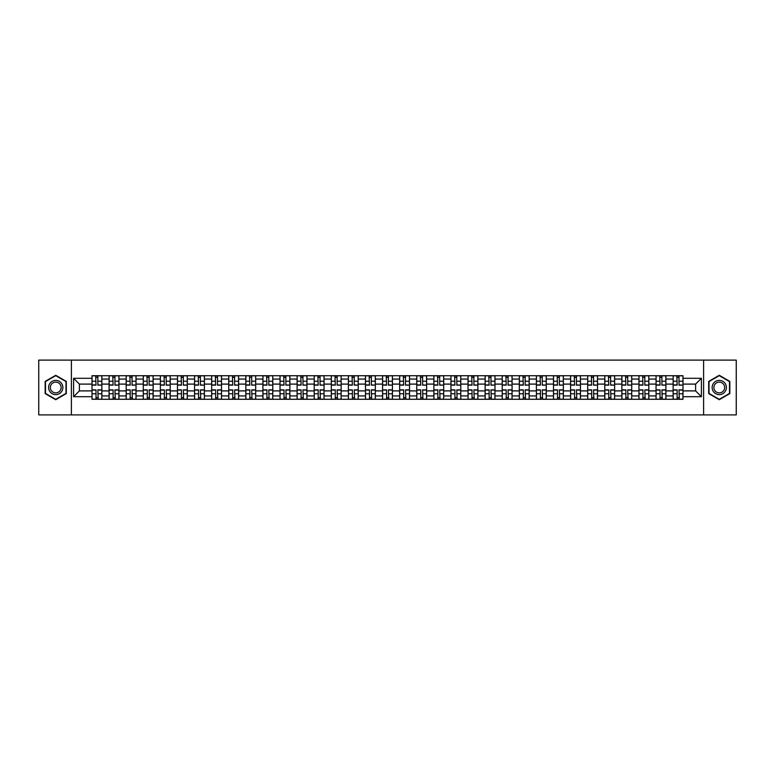 <?xml version="1.0" encoding="UTF-8"?>
<svg xmlns="http://www.w3.org/2000/svg" width="775" height="775" viewBox="0 0 775 775"><rect width="100%" height="100%" fill="white"/><g stroke="black" fill="none" stroke-linecap="round" stroke-linejoin="round"><path stroke-width="1.16" d="M703.603 414.896L736.25 414.896L736.25 360.104L38.75 360.104L38.75 414.896L703.603 414.896L703.603 360.104M109.091 399.28L109.091 379.062L101.864 379.062L101.864 399.28M101.864 379.062L101.864 375.72M109.091 379.062L109.091 375.72M118.953 375.72L118.953 399.28M126.18 399.28L126.18 375.72M136.042 375.72L136.042 399.28M143.278 399.28L143.278 375.72M153.14 375.72L153.14 399.28M160.367 399.28L160.367 375.72M170.229 375.72L170.229 399.28M177.465 399.28L177.465 375.72M187.318 375.72L187.318 399.28M194.554 399.28L194.554 375.72M204.416 375.72L204.416 399.28M211.643 399.28L211.643 375.72M221.505 375.72L221.505 399.28M228.741 399.28L228.741 375.72M238.603 375.72L238.603 399.28M245.83 399.28L245.83 375.72M255.692 375.72L255.692 399.28M262.919 399.28L262.919 375.72M272.781 375.72L272.781 399.28M280.017 399.28L280.017 375.72M289.879 375.72L289.879 399.28M297.106 399.28L297.106 375.72M306.968 375.72L306.968 399.28M314.204 399.28L314.204 375.72M324.057 375.72L324.057 399.28M331.293 399.28L331.293 375.72M341.155 375.72L341.155 399.28M348.382 399.28L348.382 375.72M358.244 375.72L358.244 399.28M365.48 399.28L365.48 375.72M375.342 375.72L375.342 399.28M382.569 399.28L382.569 375.72M392.431 375.72L392.431 399.28M399.658 399.28L399.658 375.72M409.52 375.72L409.52 399.28M416.756 399.28L416.756 375.72M426.618 375.72L426.618 399.28M433.845 399.28L433.845 375.72M443.707 375.72L443.707 399.28M450.943 399.28L450.943 375.72M460.796 375.72L460.796 399.28M468.032 399.28L468.032 375.72M477.894 375.72L477.894 399.28M485.121 399.28L485.121 375.72M494.983 375.72L494.983 399.28M502.219 399.28L502.219 375.72M512.081 375.72L512.081 399.28M519.308 399.28L519.308 375.72M529.17 375.72L529.17 399.28M536.397 399.28L536.397 375.72M546.259 375.72L546.259 399.28M553.495 399.28L553.495 375.72M563.357 375.72L563.357 399.28M570.584 399.28L570.584 375.72M580.446 375.72L580.446 399.28M587.683 399.28L587.683 375.72M597.535 375.72L597.535 399.28M604.771 399.28L604.771 375.72M614.633 375.72L614.633 399.28M621.86 399.28L621.86 375.72M631.722 375.72L631.722 399.28M638.958 399.28L638.958 375.72M648.82 375.72L648.82 399.28M656.047 399.28L656.047 375.72M665.909 375.72L665.909 399.28M673.136 399.28L673.136 375.72M673.136 390.9L665.909 390.9M656.047 390.9L648.82 390.9M638.958 390.9L631.722 390.9M621.86 390.9L614.633 390.9M604.771 390.9L597.535 390.9M587.683 390.9L580.446 390.9M570.584 390.9L563.357 390.9M553.495 390.9L546.259 390.9M536.397 390.9L529.17 390.9M519.308 390.9L512.081 390.9M502.219 390.9L494.983 390.9M485.121 390.9L477.894 390.9M468.032 390.9L460.796 390.9M450.943 390.9L443.707 390.9M433.845 390.9L426.618 390.9M416.756 390.9L409.52 390.9M399.658 390.9L392.431 390.9M382.569 390.9L375.342 390.9M365.48 390.9L358.244 390.9M348.382 390.9L341.155 390.9M331.293 390.9L324.057 390.9M314.204 390.9L306.968 390.9M297.106 390.9L289.879 390.9M280.017 390.9L272.781 390.9M262.919 390.9L255.692 390.9M245.83 390.9L238.603 390.9M228.741 390.9L221.505 390.9M211.643 390.9L204.416 390.9M194.554 390.9L187.318 390.9M177.465 390.9L170.229 390.9M160.367 390.9L153.14 390.9M143.278 390.9L136.042 390.9M126.18 390.9L118.953 390.9M109.091 390.9L101.864 390.9M673.136 384.1L665.909 384.1M656.047 384.1L648.82 384.1M638.958 384.1L631.722 384.1M621.86 384.1L614.633 384.1M604.771 384.1L597.535 384.1M587.683 384.1L580.446 384.1M570.584 384.1L563.357 384.1M553.495 384.1L546.259 384.1M536.397 384.1L529.17 384.1M519.308 384.1L512.081 384.1M502.219 384.1L494.983 384.1M485.121 384.1L477.894 384.1M468.032 384.1L460.796 384.1M450.943 384.1L443.707 384.1M433.845 384.1L426.618 384.1M416.756 384.1L409.52 384.1M399.658 384.1L392.431 384.1M382.569 384.1L375.342 384.1M365.48 384.1L358.244 384.1M348.382 384.1L341.155 384.1M331.293 384.1L324.057 384.1M314.204 384.1L306.968 384.1M297.106 384.1L289.879 384.1M280.017 384.1L272.781 384.1M262.919 384.1L255.692 384.1M245.83 384.1L238.603 384.1M228.741 384.1L221.505 384.1M211.643 384.1L204.416 384.1M194.554 384.1L187.318 384.1M177.465 384.1L170.229 384.1M160.367 384.1L153.14 384.1M143.278 384.1L136.042 384.1M126.18 384.1L118.953 384.1M109.091 384.1L101.864 384.1M79.399 390.9L92.002 390.9L92.002 384.1L79.399 384.1L79.399 390.9L73.596 396.703L73.596 378.297L92.002 378.297L92.002 384.1M682.998 384.1L682.998 390.9L695.601 390.9L695.601 384.1L682.998 384.1L682.998 375.72L92.002 375.72L92.002 378.297M682.998 378.297L701.404 378.297L701.404 396.703L682.998 396.703L682.998 390.9M92.002 390.9L92.002 399.28L682.998 399.28L682.998 396.703M92.002 396.703L73.596 396.703M71.397 414.896L71.397 360.104M66.301 381.397L55.732 375.294L45.163 381.397L45.163 393.603L55.732 399.706L66.301 393.603L66.301 381.397M729.837 381.397L719.268 375.294L708.699 381.397L708.699 393.603L719.268 399.706L729.837 393.603L729.837 381.397M97.863 397.633L96.003 397.633M96.003 377.367L97.863 377.367M114.952 397.633L113.092 397.633M113.092 377.367L114.952 377.367M132.05 397.633L130.181 397.633M130.181 377.367L132.05 377.367M149.139 397.633L147.279 397.633M147.279 377.367L149.139 377.367M166.228 397.633L164.368 397.633M164.368 377.367L166.228 377.367M183.326 397.633L181.457 397.633M181.457 377.367L183.326 377.367M200.415 397.633L198.555 397.633M198.555 377.367L200.415 377.367M217.504 397.633L215.644 397.633M215.644 377.367L217.504 377.367M234.602 397.633L232.742 397.633M232.742 377.367L234.602 377.367M251.691 397.633L249.831 397.633M249.831 377.367L251.691 377.367M268.789 397.633L266.92 397.633M266.92 377.367L268.789 377.367M285.878 397.633L284.018 397.633M284.018 377.367L285.878 377.367M302.967 397.633L301.107 397.633M301.107 377.367L302.967 377.367M320.065 397.633L318.196 397.633M318.196 377.367L320.065 377.367M337.154 397.633L335.294 397.633M335.294 377.367L337.154 377.367M354.243 397.633L352.383 397.633M352.383 377.367L354.243 377.367M371.341 397.633L369.472 397.633M369.472 377.367L371.341 377.367M388.43 397.633L386.57 397.633M386.57 377.367L388.43 377.367M405.528 397.633L403.659 397.633M403.659 377.367L405.528 377.367M422.617 397.633L420.757 397.633M420.757 377.367L422.617 377.367M439.706 397.633L437.846 397.633M437.846 377.367L439.706 377.367M456.804 397.633L454.935 397.633M454.935 377.367L456.804 377.367M473.893 397.633L472.033 397.633M472.033 377.367L473.893 377.367M490.982 397.633L489.122 397.633M489.122 377.367L490.982 377.367M508.08 397.633L506.211 397.633M506.211 377.367L508.08 377.367M525.169 397.633L523.309 397.633M523.309 377.367L525.169 377.367M542.258 397.633L540.398 397.633M540.398 377.367L542.258 377.367M559.356 397.633L557.496 397.633M557.496 377.367L559.356 377.367M576.445 397.633L574.585 397.633M574.585 377.367L576.445 377.367M593.543 397.633L591.674 397.633M591.674 377.367L593.543 377.367M610.632 397.633L608.772 397.633M608.772 377.367L610.632 377.367M627.721 397.633L625.861 397.633M625.861 377.367L627.721 377.367M644.819 397.633L642.95 397.633M642.95 377.367L644.819 377.367M661.908 397.633L660.048 397.633M660.048 377.367L661.908 377.367M678.997 397.633L677.137 397.633M677.137 377.367L678.997 377.367M73.596 378.297L79.399 384.1M695.601 390.9L701.404 396.703M695.601 384.1L701.404 378.297M97.863 384.913L101.806 385.146L97.863 385.146L97.863 375.827L101.806 375.827L99.617 375.827M101.806 384.913L101.806 375.827M96.003 377.26L97.863 377.26M94.25 375.827L92.051 375.827L92.051 385.146L96.003 385.146L95.674 375.827M92.051 375.827L98.192 375.827M96.003 389.854L96.003 399.173L92.051 399.173L92.051 389.854L96.003 389.854M97.863 397.74L96.003 397.74M95.674 399.173L101.806 399.173L101.806 389.854L97.863 389.854L98.192 399.173M114.952 384.913L118.895 385.146L114.952 385.146L114.952 375.827L118.895 375.827L116.705 375.827M118.895 384.913L118.895 375.827M113.092 377.26L114.952 377.26M111.338 375.827L109.149 375.827L109.149 385.146L113.092 385.146L112.763 375.827M109.149 375.827L115.281 375.827M132.05 384.913L135.993 385.146L132.05 385.146L132.05 375.827L135.993 375.827L133.794 375.827M135.993 384.913L135.993 375.827M130.181 377.26L132.05 377.26M128.427 375.827L126.238 375.827L126.238 385.146L130.181 385.146L129.851 375.827M126.238 375.827L132.37 375.827M49.561 391.065A7.12 7.12 0 0 0 59.297 393.671A7.12 7.12 0 0 0 61.903 383.935A7.12 7.12 0 0 0 52.167 381.329A7.12 7.12 0 0 0 49.561 391.065M51.063 390.193A5.396 5.396 0 0 0 58.425 392.169A5.396 5.396 0 0 0 60.402 384.807A5.396 5.396 0 0 0 53.039 382.831A5.396 5.396 0 0 0 51.063 390.193M55.732 375.672L65.982 381.581L65.982 393.419L55.732 399.328L45.492 393.419L45.492 381.581L55.732 375.672M713.097 391.065A7.12 7.12 0 0 0 722.833 393.671A7.12 7.12 0 0 0 725.439 383.935A7.12 7.12 0 0 0 715.703 381.329A7.12 7.12 0 0 0 713.097 391.065M714.598 390.193A5.396 5.396 0 0 0 721.961 392.169A5.396 5.396 0 0 0 723.937 384.807A5.396 5.396 0 0 0 716.575 382.831A5.396 5.396 0 0 0 714.598 390.193M719.268 375.672L729.507 381.581L729.507 393.419L719.268 399.328L709.018 393.419L709.018 381.581L719.268 375.672M113.092 389.854L113.092 399.173L109.149 399.173L109.149 389.854L113.092 389.854M114.952 397.74L113.092 397.74M112.763 399.173L118.895 399.173L118.895 389.854L114.952 389.854L115.281 399.173M130.181 389.854L130.181 399.173L126.238 399.173L126.238 389.854L130.181 389.854M132.05 397.74L130.181 397.74M129.851 399.173L135.993 399.173L135.993 389.854L132.05 389.854L132.37 399.173M149.139 384.913L153.082 385.146L149.139 385.146L149.139 375.827L153.082 375.827L150.892 375.827M153.082 384.913L153.082 375.827M147.279 377.26L149.139 377.26M145.526 375.827L143.327 375.827L143.327 385.146L147.279 385.146L146.95 375.827M143.327 375.827L149.468 375.827M166.228 384.913L170.171 385.146L166.228 385.146L166.228 375.827L170.171 375.827L167.981 375.827M170.171 384.913L170.171 375.827M164.368 377.26L166.228 377.26M162.614 375.827L160.425 375.827L160.425 385.146L164.368 385.146L164.038 375.827M160.425 375.827L166.557 375.827M183.326 384.913L187.269 385.146L183.326 385.146L183.326 375.827L187.269 375.827L185.08 375.827M187.269 384.913L187.269 375.827M181.457 377.26L183.326 377.26M179.703 375.827L177.514 375.827L177.514 385.146L181.457 385.146L181.127 375.827M177.514 375.827L183.656 375.827M147.279 389.854L147.279 399.173L143.327 399.173L143.327 389.854L147.279 389.854M149.139 397.74L147.279 397.74M146.95 399.173L153.082 399.173L153.082 389.854L149.139 389.854L149.468 399.173M164.368 389.854L164.368 399.173L160.425 399.173L160.425 389.854L164.368 389.854M166.228 397.74L164.368 397.74M164.038 399.173L170.171 399.173L170.171 389.854L166.228 389.854L166.557 399.173M181.457 389.854L181.457 399.173L177.514 399.173L177.514 389.854L181.457 389.854M183.326 397.74L181.457 397.74M181.127 399.173L187.269 399.173L187.269 389.854L183.326 389.854L183.656 399.173M200.415 384.913L204.358 385.146L200.415 385.146L200.415 375.827L204.358 375.827L202.168 375.827M204.358 384.913L204.358 375.827M198.555 377.26L200.415 377.26M196.802 375.827L194.612 375.827L194.612 385.146L198.555 385.146L198.226 375.827M194.612 375.827L200.744 375.827M198.555 389.854L198.555 399.173L194.612 399.173L194.612 389.854L198.555 389.854M200.415 397.74L198.555 397.74M198.226 399.173L204.358 399.173L204.358 389.854L200.415 389.854L200.744 399.173M217.504 384.913L221.456 385.146L217.504 385.146L217.504 375.827L221.456 375.827L219.257 375.827M221.456 384.913L221.456 375.827M215.644 377.26L217.504 377.26M213.89 375.827L211.701 375.827L211.701 385.146L215.644 385.146L215.314 375.827M211.701 375.827L217.833 375.827M215.644 389.854L215.644 399.173L211.701 399.173L211.701 389.854L215.644 389.854M217.504 397.74L215.644 397.74M215.314 399.173L221.456 399.173L221.456 389.854L217.504 389.854L217.833 399.173M234.602 384.913L238.545 385.146L234.602 385.146L234.602 375.827L238.545 375.827L236.356 375.827M238.545 384.913L238.545 375.827M232.742 377.26L234.602 377.26M230.989 375.827L228.79 375.827L228.79 385.146L232.742 385.146L232.413 375.827M228.79 375.827L234.932 375.827M232.742 389.854L232.742 399.173L228.79 399.173L228.79 389.854L232.742 389.854M234.602 397.74L232.742 397.74M232.413 399.173L238.545 399.173L238.545 389.854L234.602 389.854L234.932 399.173M251.691 384.913L255.634 385.146L251.691 385.146L251.691 375.827L255.634 375.827L253.444 375.827M255.634 384.913L255.634 375.827M249.831 377.26L251.691 377.26M248.077 375.827L245.888 375.827L245.888 385.146L249.831 385.146L249.502 375.827M245.888 375.827L252.02 375.827M249.831 389.854L249.831 399.173L245.888 399.173L245.888 389.854L249.831 389.854M251.691 397.74L249.831 397.74M249.502 399.173L255.634 399.173L255.634 389.854L251.691 389.854L252.02 399.173M268.789 384.913L272.732 385.146L268.789 385.146L268.789 375.827L272.732 375.827L270.533 375.827M272.732 384.913L272.732 375.827M266.92 377.26L268.789 377.26M265.166 375.827L262.977 375.827L262.977 385.146L266.92 385.146L266.59 375.827M262.977 375.827L269.109 375.827M266.92 389.854L266.92 399.173L262.977 399.173L262.977 389.854L266.92 389.854M268.789 397.74L266.92 397.74M266.59 399.173L272.732 399.173L272.732 389.854L268.789 389.854L269.109 399.173M285.878 384.913L289.821 385.146L285.878 385.146L285.878 375.827L289.821 375.827L287.632 375.827M289.821 384.913L289.821 375.827M284.018 377.26L285.878 377.26M282.265 375.827L280.066 375.827L280.066 385.146L284.018 385.146L283.689 375.827M280.066 375.827L286.207 375.827M284.018 389.854L284.018 399.173L280.066 399.173L280.066 389.854L284.018 389.854M285.878 397.74L284.018 397.74M283.689 399.173L289.821 399.173L289.821 389.854L285.878 389.854L286.207 399.173M302.967 384.913L306.91 385.146L302.967 385.146L302.967 375.827L306.91 375.827L304.72 375.827M306.91 384.913L306.91 375.827M301.107 377.26L302.967 377.26M299.353 375.827L297.164 375.827L297.164 385.146L301.107 385.146L300.778 375.827M297.164 375.827L303.296 375.827M301.107 389.854L301.107 399.173L297.164 399.173L297.164 389.854L301.107 389.854M302.967 397.74L301.107 397.74M300.778 399.173L306.91 399.173L306.91 389.854L302.967 389.854L303.296 399.173M320.065 384.913L324.008 385.146L320.065 385.146L320.065 375.827L324.008 375.827L321.819 375.827M324.008 384.913L324.008 375.827M318.196 377.26L320.065 377.26M316.442 375.827L314.253 375.827L314.253 385.146L318.196 385.146L317.866 375.827M314.253 375.827L320.395 375.827M318.196 389.854L318.196 399.173L314.253 399.173L314.253 389.854L318.196 389.854M320.065 397.74L318.196 397.74M317.866 399.173L324.008 399.173L324.008 389.854L320.065 389.854L320.395 399.173M337.154 384.913L341.097 385.146L337.154 385.146L337.154 375.827L341.097 375.827L338.907 375.827M341.097 384.913L341.097 375.827M335.294 377.26L337.154 377.26M333.541 375.827L331.351 375.827L331.351 385.146L335.294 385.146L334.965 375.827M331.351 375.827L337.483 375.827M335.294 389.854L335.294 399.173L331.351 399.173L331.351 389.854L335.294 389.854M337.154 397.74L335.294 397.74M334.965 399.173L341.097 399.173L341.097 389.854L337.154 389.854L337.483 399.173M354.243 384.913L358.195 385.146L354.243 385.146L354.243 375.827L358.195 375.827L355.996 375.827M358.195 384.913L358.195 375.827M352.383 377.26L354.243 377.26M350.629 375.827L348.44 375.827L348.44 385.146L352.383 385.146L352.053 375.827M348.44 375.827L354.572 375.827M352.383 389.854L352.383 399.173L348.44 399.173L348.44 389.854L352.383 389.854M354.243 397.74L352.383 397.74M352.053 399.173L358.195 399.173L358.195 389.854L354.243 389.854L354.572 399.173M371.341 384.913L375.284 385.146L371.341 385.146L371.341 375.827L375.284 375.827L373.095 375.827M375.284 384.913L375.284 375.827M369.472 377.26L371.341 377.26M367.728 375.827L365.529 375.827L365.529 385.146L369.472 385.146L369.152 375.827M365.529 375.827L371.671 375.827M369.472 389.854L369.472 399.173L365.529 399.173L365.529 389.854L369.472 389.854M371.341 397.74L369.472 397.74M369.152 399.173L375.284 399.173L375.284 389.854L371.341 389.854L371.671 399.173M388.43 384.913L392.373 385.146L388.43 385.146L388.43 375.827L392.373 375.827L390.183 375.827M392.373 384.913L392.373 375.827M386.57 377.26L388.43 377.26M384.817 375.827L382.627 375.827L382.627 385.146L386.57 385.146L386.241 375.827M382.627 375.827L388.759 375.827M386.57 389.854L386.57 399.173L382.627 399.173L382.627 389.854L386.57 389.854M388.43 397.74L386.57 397.74M386.241 399.173L392.373 399.173L392.373 389.854L388.43 389.854L388.759 399.173M405.528 384.913L409.471 385.146L405.528 385.146L405.528 375.827L409.471 375.827L407.272 375.827M409.471 384.913L409.471 375.827M403.659 377.26L405.528 377.26M401.905 375.827L399.716 375.827L399.716 385.146L403.659 385.146L403.329 375.827M399.716 375.827L405.848 375.827M403.659 389.854L403.659 399.173L399.716 399.173L399.716 389.854L403.659 389.854M405.528 397.74L403.659 397.74M403.329 399.173L409.471 399.173L409.471 389.854L405.528 389.854L405.848 399.173M422.617 384.913L426.56 385.146L422.617 385.146L422.617 375.827L426.56 375.827L424.371 375.827M426.56 384.913L426.56 375.827M420.757 377.26L422.617 377.26M419.004 375.827L416.805 375.827L416.805 385.146L420.757 385.146L420.428 375.827M416.805 375.827L422.947 375.827M420.757 389.854L420.757 399.173L416.805 399.173L416.805 389.854L420.757 389.854M422.617 397.74L420.757 397.74M420.428 399.173L426.56 399.173L426.56 389.854L422.617 389.854L422.947 399.173M439.706 384.913L443.649 385.146L439.706 385.146L439.706 375.827L443.649 375.827L441.459 375.827M443.649 384.913L443.649 375.827M437.846 377.26L439.706 377.26M436.093 375.827L433.903 375.827L433.903 385.146L437.846 385.146L437.517 375.827M433.903 375.827L440.035 375.827M437.846 389.854L437.846 399.173L433.903 399.173L433.903 389.854L437.846 389.854M439.706 397.74L437.846 397.74M437.517 399.173L443.649 399.173L443.649 389.854L439.706 389.854L440.035 399.173M456.804 384.913L460.747 385.146L456.804 385.146L456.804 375.827L460.747 375.827L458.558 375.827M460.747 384.913L460.747 375.827M454.935 377.26L456.804 377.26M453.181 375.827L450.992 375.827L450.992 385.146L454.935 385.146L454.605 375.827M450.992 375.827L457.134 375.827M454.935 389.854L454.935 399.173L450.992 399.173L450.992 389.854L454.935 389.854M456.804 397.74L454.935 397.74M454.605 399.173L460.747 399.173L460.747 389.854L456.804 389.854L457.134 399.173M473.893 384.913L477.836 385.146L473.893 385.146L473.893 375.827L477.836 375.827L475.647 375.827M477.836 384.913L477.836 375.827M472.033 377.26L473.893 377.26M470.28 375.827L468.09 375.827L468.09 385.146L472.033 385.146L471.704 375.827M468.09 375.827L474.222 375.827M472.033 389.854L472.033 399.173L468.09 399.173L468.09 389.854L472.033 389.854M473.893 397.74L472.033 397.74M471.704 399.173L477.836 399.173L477.836 389.854L473.893 389.854L474.222 399.173M490.982 384.913L494.934 385.146L490.982 385.146L490.982 375.827L494.934 375.827L492.735 375.827M494.934 384.913L494.934 375.827M489.122 377.26L490.982 377.26M487.368 375.827L485.179 375.827L485.179 385.146L489.122 385.146L488.793 375.827M485.179 375.827L491.311 375.827M489.122 389.854L489.122 399.173L485.179 399.173L485.179 389.854L489.122 389.854M490.982 397.74L489.122 397.74M488.793 399.173L494.934 399.173L494.934 389.854L490.982 389.854L491.311 399.173M508.08 384.913L512.023 385.146L508.08 385.146L508.08 375.827L512.023 375.827L509.834 375.827M512.023 384.913L512.023 375.827M506.211 377.26L508.08 377.26M504.467 375.827L502.268 375.827L502.268 385.146L506.211 385.146L505.891 375.827M502.268 375.827L508.41 375.827M506.211 389.854L506.211 399.173L502.268 399.173L502.268 389.854L506.211 389.854M508.08 397.74L506.211 397.74M505.891 399.173L512.023 399.173L512.023 389.854L508.08 389.854L508.41 399.173M525.169 384.913L529.112 385.146L525.169 385.146L525.169 375.827L529.112 375.827L526.923 375.827M529.112 384.913L529.112 375.827M523.309 377.26L525.169 377.26M521.556 375.827L519.366 375.827L519.366 385.146L523.309 385.146L522.98 375.827M519.366 375.827L525.498 375.827M523.309 389.854L523.309 399.173L519.366 399.173L519.366 389.854L523.309 389.854M525.169 397.74L523.309 397.74M522.98 399.173L529.112 399.173L529.112 389.854L525.169 389.854L525.498 399.173M542.258 384.913L546.21 385.146L542.258 385.146L542.258 375.827L546.21 375.827L544.011 375.827M546.21 384.913L546.21 375.827M540.398 377.26L542.258 377.26M538.644 375.827L536.455 375.827L536.455 385.146L540.398 385.146L540.068 375.827M536.455 375.827L542.587 375.827M540.398 389.854L540.398 399.173L536.455 399.173L536.455 389.854L540.398 389.854M542.258 397.74L540.398 397.74M540.068 399.173L546.21 399.173L546.21 389.854L542.258 389.854L542.587 399.173M559.356 384.913L563.299 385.146L559.356 385.146L559.356 375.827L563.299 375.827L561.11 375.827M563.299 384.913L563.299 375.827M557.496 377.26L559.356 377.26M555.743 375.827L553.544 375.827L553.544 385.146L557.496 385.146L557.167 375.827M553.544 375.827L559.686 375.827M557.496 389.854L557.496 399.173L553.544 399.173L553.544 389.854L557.496 389.854M559.356 397.74L557.496 397.74M557.167 399.173L563.299 399.173L563.299 389.854L559.356 389.854L559.686 399.173M576.445 384.913L580.388 385.146L576.445 385.146L576.445 375.827L580.388 375.827L578.198 375.827M580.388 384.913L580.388 375.827M574.585 377.26L576.445 377.26M572.832 375.827L570.642 375.827L570.642 385.146L574.585 385.146L574.256 375.827M570.642 375.827L576.774 375.827M574.585 389.854L574.585 399.173L570.642 399.173L570.642 389.854L574.585 389.854M576.445 397.74L574.585 397.74M574.256 399.173L580.388 399.173L580.388 389.854L576.445 389.854L576.774 399.173M593.543 384.913L597.486 385.146L593.543 385.146L593.543 375.827L597.486 375.827L595.297 375.827M597.486 384.913L597.486 375.827M591.674 377.26L593.543 377.26M589.92 375.827L587.731 375.827L587.731 385.146L591.674 385.146L591.344 375.827M587.731 375.827L593.873 375.827M591.674 389.854L591.674 399.173L587.731 399.173L587.731 389.854L591.674 389.854M593.543 397.74L591.674 397.74M591.344 399.173L597.486 399.173L597.486 389.854L593.543 389.854L593.873 399.173M610.632 384.913L614.575 385.146L610.632 385.146L610.632 375.827L614.575 375.827L612.386 375.827M614.575 384.913L614.575 375.827M608.772 377.26L610.632 377.26M607.019 375.827L604.829 375.827L604.829 385.146L608.772 385.146L608.443 375.827M604.829 375.827L610.962 375.827M608.772 389.854L608.772 399.173L604.829 399.173L604.829 389.854L608.772 389.854M610.632 397.74L608.772 397.74M608.443 399.173L614.575 399.173L614.575 389.854L610.632 389.854L610.962 399.173M627.721 384.913L631.673 385.146L627.721 385.146L627.721 375.827L631.673 375.827L629.474 375.827M631.673 384.913L631.673 375.827M625.861 377.26L627.721 377.26M624.107 375.827L621.918 375.827L621.918 385.146L625.861 385.146L625.532 375.827M621.918 375.827L628.05 375.827M625.861 389.854L625.861 399.173L621.918 399.173L621.918 389.854L625.861 389.854M627.721 397.74L625.861 397.74M625.532 399.173L631.673 399.173L631.673 389.854L627.721 389.854L628.05 399.173M644.819 384.913L648.762 385.146L644.819 385.146L644.819 375.827L648.762 375.827L646.573 375.827M648.762 384.913L648.762 375.827M642.95 377.26L644.819 377.26M641.206 375.827L639.007 375.827L639.007 385.146L642.95 385.146L642.63 375.827M639.007 375.827L645.149 375.827M642.95 389.854L642.95 399.173L639.007 399.173L639.007 389.854L642.95 389.854M644.819 397.74L642.95 397.74M642.63 399.173L648.762 399.173L648.762 389.854L644.819 389.854L645.149 399.173M661.908 384.913L665.851 385.146L661.908 385.146L661.908 375.827L665.851 375.827L663.662 375.827M665.851 384.913L665.851 375.827M660.048 377.26L661.908 377.26M658.295 375.827L656.105 375.827L656.105 385.146L660.048 385.146L659.719 375.827M656.105 375.827L662.238 375.827M660.048 389.854L660.048 399.173L656.105 399.173L656.105 389.854L660.048 389.854M661.908 397.74L660.048 397.74M659.719 399.173L665.851 399.173L665.851 389.854L661.908 389.854L662.238 399.173M678.997 384.913L682.949 385.146L678.997 385.146L678.997 375.827L682.949 375.827L680.75 375.827M682.949 384.913L682.949 375.827M677.137 377.26L678.997 377.26M675.383 375.827L673.194 375.827L673.194 385.146L677.137 385.146L676.808 375.827M673.194 375.827L679.326 375.827M677.137 389.854L677.137 399.173L673.194 399.173L673.194 389.854L677.137 389.854M678.997 397.74L677.137 397.74M676.808 399.173L682.949 399.173L682.949 389.854L678.997 389.854L679.326 399.173M656.047 379.062L648.82 379.062M638.958 379.062L631.722 379.062M621.86 379.062L614.633 379.062M604.771 379.062L597.535 379.062M587.683 379.062L580.446 379.062M570.584 379.062L563.357 379.062M553.495 379.062L546.259 379.062M536.397 379.062L529.17 379.062M519.308 379.062L512.081 379.062M502.219 379.062L494.983 379.062M485.121 379.062L477.894 379.062M468.032 379.062L460.796 379.062M450.943 379.062L443.707 379.062M433.845 379.062L426.618 379.062M416.756 379.062L409.52 379.062M399.658 379.062L392.431 379.062M382.569 379.062L375.342 379.062M365.48 379.062L358.244 379.062M348.382 379.062L341.155 379.062M331.293 379.062L324.057 379.062M314.204 379.062L306.968 379.062M297.106 379.062L289.879 379.062M280.017 379.062L272.781 379.062M262.919 379.062L255.692 379.062M245.83 379.062L238.603 379.062M228.741 379.062L221.505 379.062M211.643 379.062L204.416 379.062M194.554 379.062L187.318 379.062M177.465 379.062L170.229 379.062M160.367 379.062L153.14 379.062M143.278 379.062L136.042 379.062M126.18 379.062L118.953 379.062M673.136 379.062L665.909 379.062M656.047 395.938L648.82 395.938M638.958 395.938L631.722 395.938M621.86 395.938L614.633 395.938M604.771 395.938L597.535 395.938M587.683 395.938L580.446 395.938M570.584 395.938L563.357 395.938M553.495 395.938L546.259 395.938M536.397 395.938L529.17 395.938M519.308 395.938L512.081 395.938M502.219 395.938L494.983 395.938M485.121 395.938L477.894 395.938M468.032 395.938L460.796 395.938M450.943 395.938L443.707 395.938M433.845 395.938L426.618 395.938M416.756 395.938L409.52 395.938M399.658 395.938L392.431 395.938M382.569 395.938L375.342 395.938M365.48 395.938L358.244 395.938M348.382 395.938L341.155 395.938M331.293 395.938L324.057 395.938M314.204 395.938L306.968 395.938M297.106 395.938L289.879 395.938M280.017 395.938L272.781 395.938M262.919 395.938L255.692 395.938M245.83 395.938L238.603 395.938M228.741 395.938L221.505 395.938M211.643 395.938L204.416 395.938M194.554 395.938L187.318 395.938M177.465 395.938L170.229 395.938M160.367 395.938L153.14 395.938M143.278 395.938L136.042 395.938M126.18 395.938L118.953 395.938M109.091 395.938L101.864 395.938M673.136 395.938L665.909 395.938M97.863 381.213L101.806 381.213M92.051 384.913L96.003 384.913M92.051 381.213L96.003 381.213M96.003 390.087L92.051 390.087M96.003 393.787L92.051 393.787M101.806 390.087L97.863 390.087M101.806 393.787L97.863 393.787M114.952 381.213L118.895 381.213M109.149 384.913L113.092 384.913M109.149 381.213L113.092 381.213M132.05 381.213L135.993 381.213M126.238 384.913L130.181 384.913M126.238 381.213L130.181 381.213M113.092 390.087L109.149 390.087M113.092 393.787L109.149 393.787M118.895 390.087L114.952 390.087M118.895 393.787L114.952 393.787M130.181 390.087L126.238 390.087M130.181 393.787L126.238 393.787M135.993 390.087L132.05 390.087M135.993 393.787L132.05 393.787M149.139 381.213L153.082 381.213M143.327 384.913L147.279 384.913M143.327 381.213L147.279 381.213M166.228 381.213L170.171 381.213M160.425 384.913L164.368 384.913M160.425 381.213L164.368 381.213M183.326 381.213L187.269 381.213M177.514 384.913L181.457 384.913M177.514 381.213L181.457 381.213M147.279 390.087L143.327 390.087M147.279 393.787L143.327 393.787M153.082 390.087L149.139 390.087M153.082 393.787L149.139 393.787M164.368 390.087L160.425 390.087M164.368 393.787L160.425 393.787M170.171 390.087L166.228 390.087M170.171 393.787L166.228 393.787M181.457 390.087L177.514 390.087M181.457 393.787L177.514 393.787M187.269 390.087L183.326 390.087M187.269 393.787L183.326 393.787M200.415 381.213L204.358 381.213M194.612 384.913L198.555 384.913M194.612 381.213L198.555 381.213M198.555 390.087L194.612 390.087M198.555 393.787L194.612 393.787M204.358 390.087L200.415 390.087M204.358 393.787L200.415 393.787M217.504 381.213L221.456 381.213M211.701 384.913L215.644 384.913M211.701 381.213L215.644 381.213M215.644 390.087L211.701 390.087M215.644 393.787L211.701 393.787M221.456 390.087L217.504 390.087M221.456 393.787L217.504 393.787M234.602 381.213L238.545 381.213M228.79 384.913L232.742 384.913M228.79 381.213L232.742 381.213M232.742 390.087L228.79 390.087M232.742 393.787L228.79 393.787M238.545 390.087L234.602 390.087M238.545 393.787L234.602 393.787M251.691 381.213L255.634 381.213M245.888 384.913L249.831 384.913M245.888 381.213L249.831 381.213M249.831 390.087L245.888 390.087M249.831 393.787L245.888 393.787M255.634 390.087L251.691 390.087M255.634 393.787L251.691 393.787M268.789 381.213L272.732 381.213M262.977 384.913L266.92 384.913M262.977 381.213L266.92 381.213M266.92 390.087L262.977 390.087M266.92 393.787L262.977 393.787M272.732 390.087L268.789 390.087M272.732 393.787L268.789 393.787M285.878 381.213L289.821 381.213M280.066 384.913L284.018 384.913M280.066 381.213L284.018 381.213M284.018 390.087L280.066 390.087M284.018 393.787L280.066 393.787M289.821 390.087L285.878 390.087M289.821 393.787L285.878 393.787M302.967 381.213L306.91 381.213M297.164 384.913L301.107 384.913M297.164 381.213L301.107 381.213M301.107 390.087L297.164 390.087M301.107 393.787L297.164 393.787M306.91 390.087L302.967 390.087M306.91 393.787L302.967 393.787M320.065 381.213L324.008 381.213M314.253 384.913L318.196 384.913M314.253 381.213L318.196 381.213M318.196 390.087L314.253 390.087M318.196 393.787L314.253 393.787M324.008 390.087L320.065 390.087M324.008 393.787L320.065 393.787M337.154 381.213L341.097 381.213M331.351 384.913L335.294 384.913M331.351 381.213L335.294 381.213M335.294 390.087L331.351 390.087M335.294 393.787L331.351 393.787M341.097 390.087L337.154 390.087M341.097 393.787L337.154 393.787M354.243 381.213L358.195 381.213M348.44 384.913L352.383 384.913M348.44 381.213L352.383 381.213M352.383 390.087L348.44 390.087M352.383 393.787L348.44 393.787M358.195 390.087L354.243 390.087M358.195 393.787L354.243 393.787M371.341 381.213L375.284 381.213M365.529 384.913L369.472 384.913M365.529 381.213L369.472 381.213M369.472 390.087L365.529 390.087M369.472 393.787L365.529 393.787M375.284 390.087L371.341 390.087M375.284 393.787L371.341 393.787M388.43 381.213L392.373 381.213M382.627 384.913L386.57 384.913M382.627 381.213L386.57 381.213M386.57 390.087L382.627 390.087M386.57 393.787L382.627 393.787M392.373 390.087L388.43 390.087M392.373 393.787L388.43 393.787M405.528 381.213L409.471 381.213M399.716 384.913L403.659 384.913M399.716 381.213L403.659 381.213M403.659 390.087L399.716 390.087M403.659 393.787L399.716 393.787M409.471 390.087L405.528 390.087M409.471 393.787L405.528 393.787M422.617 381.213L426.56 381.213M416.805 384.913L420.757 384.913M416.805 381.213L420.757 381.213M420.757 390.087L416.805 390.087M420.757 393.787L416.805 393.787M426.56 390.087L422.617 390.087M426.56 393.787L422.617 393.787M439.706 381.213L443.649 381.213M433.903 384.913L437.846 384.913M433.903 381.213L437.846 381.213M437.846 390.087L433.903 390.087M437.846 393.787L433.903 393.787M443.649 390.087L439.706 390.087M443.649 393.787L439.706 393.787M456.804 381.213L460.747 381.213M450.992 384.913L454.935 384.913M450.992 381.213L454.935 381.213M454.935 390.087L450.992 390.087M454.935 393.787L450.992 393.787M460.747 390.087L456.804 390.087M460.747 393.787L456.804 393.787M473.893 381.213L477.836 381.213M468.09 384.913L472.033 384.913M468.09 381.213L472.033 381.213M472.033 390.087L468.09 390.087M472.033 393.787L468.09 393.787M477.836 390.087L473.893 390.087M477.836 393.787L473.893 393.787M490.982 381.213L494.934 381.213M485.179 384.913L489.122 384.913M485.179 381.213L489.122 381.213M489.122 390.087L485.179 390.087M489.122 393.787L485.179 393.787M494.934 390.087L490.982 390.087M494.934 393.787L490.982 393.787M508.08 381.213L512.023 381.213M502.268 384.913L506.211 384.913M502.268 381.213L506.211 381.213M506.211 390.087L502.268 390.087M506.211 393.787L502.268 393.787M512.023 390.087L508.08 390.087M512.023 393.787L508.08 393.787M525.169 381.213L529.112 381.213M519.366 384.913L523.309 384.913M519.366 381.213L523.309 381.213M523.309 390.087L519.366 390.087M523.309 393.787L519.366 393.787M529.112 390.087L525.169 390.087M529.112 393.787L525.169 393.787M542.258 381.213L546.21 381.213M536.455 384.913L540.398 384.913M536.455 381.213L540.398 381.213M540.398 390.087L536.455 390.087M540.398 393.787L536.455 393.787M546.21 390.087L542.258 390.087M546.21 393.787L542.258 393.787M559.356 381.213L563.299 381.213M553.544 384.913L557.496 384.913M553.544 381.213L557.496 381.213M557.496 390.087L553.544 390.087M557.496 393.787L553.544 393.787M563.299 390.087L559.356 390.087M563.299 393.787L559.356 393.787M576.445 381.213L580.388 381.213M570.642 384.913L574.585 384.913M570.642 381.213L574.585 381.213M574.585 390.087L570.642 390.087M574.585 393.787L570.642 393.787M580.388 390.087L576.445 390.087M580.388 393.787L576.445 393.787M593.543 381.213L597.486 381.213M587.731 384.913L591.674 384.913M587.731 381.213L591.674 381.213M591.674 390.087L587.731 390.087M591.674 393.787L587.731 393.787M597.486 390.087L593.543 390.087M597.486 393.787L593.543 393.787M610.632 381.213L614.575 381.213M604.829 384.913L608.772 384.913M604.829 381.213L608.772 381.213M608.772 390.087L604.829 390.087M608.772 393.787L604.829 393.787M614.575 390.087L610.632 390.087M614.575 393.787L610.632 393.787M627.721 381.213L631.673 381.213M621.918 384.913L625.861 384.913M621.918 381.213L625.861 381.213M625.861 390.087L621.918 390.087M625.861 393.787L621.918 393.787M631.673 390.087L627.721 390.087M631.673 393.787L627.721 393.787M644.819 381.213L648.762 381.213M639.007 384.913L642.95 384.913M639.007 381.213L642.95 381.213M642.95 390.087L639.007 390.087M642.95 393.787L639.007 393.787M648.762 390.087L644.819 390.087M648.762 393.787L644.819 393.787M661.908 381.213L665.851 381.213M656.105 384.913L660.048 384.913M656.105 381.213L660.048 381.213M660.048 390.087L656.105 390.087M660.048 393.787L656.105 393.787M665.851 390.087L661.908 390.087M665.851 393.787L661.908 393.787M678.997 381.213L682.949 381.213M673.194 384.913L677.137 384.913M673.194 381.213L677.137 381.213M677.137 390.087L673.194 390.087M677.137 393.787L673.194 393.787M682.949 390.087L678.997 390.087M682.949 393.787L678.997 393.787"/></g></svg>
